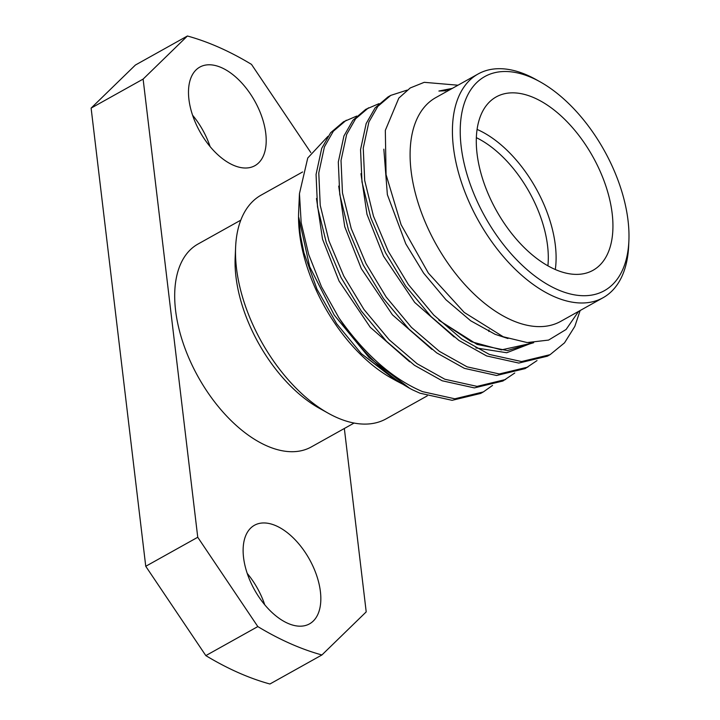 <?xml version="1.0" encoding="UTF-8"?>
<svg xmlns="http://www.w3.org/2000/svg" width="720" height="720" viewBox="0 0 720 720"><rect width="100%" height="100%" fill="white"/><g stroke="black" fill="none" stroke-linecap="round" stroke-linejoin="round"><path stroke-width="1.08" d="M477.081 129.42A99.297 55.242 -119.2 0 1 555.336 245.268A99.297 55.242 -119.2 0 1 555.3 269.523M547.902 265.833A93.78 52.173 60.8 0 0 547.578 245.835A93.78 52.173 60.8 0 0 476.352 137.664M612.171 213.534A99.297 55.242 60.8 0 0 565.893 120.546A99.297 55.242 60.8 0 0 496.206 96.912A99.297 55.242 60.8 0 0 477.054 153.684A99.297 55.242 60.8 0 0 523.332 246.681A99.297 55.242 60.8 0 0 593.019 270.306A99.297 55.242 60.8 0 0 612.171 213.534M302.58 171.981L261.216 195.066A128.142 71.28 60.8 0 0 235.62 247.095L235.161 257.517A116.19 64.638 60.8 0 0 319.311 408.249L328.419 413.325A128.142 71.28 60.8 0 0 336.87 417.555A128.142 71.28 60.8 0 0 386.145 418.833L427.221 395.901M235.62 247.095A128.142 71.28 60.8 0 0 328.419 413.325M531.99 77.769A122.625 68.211 60.8 0 0 461.178 146.655A122.625 68.211 60.8 0 0 557.235 289.458A122.625 68.211 60.8 0 0 628.884 240.885A122.625 68.211 60.8 0 0 540.081 81.81A122.625 68.211 60.8 0 0 531.99 77.769M628.884 240.885L628.677 245.7A128.142 71.28 -119.2 0 1 603.072 297.729A128.142 71.28 -119.2 0 1 553.797 296.451A128.142 71.28 -119.2 0 1 461.943 183.807A128.142 71.28 -119.2 0 1 478.143 73.962A128.142 71.28 -119.2 0 1 527.418 75.24A128.142 71.28 -119.2 0 1 535.878 79.47L540.081 81.81M478.143 73.962L435.816 97.596A128.142 71.28 60.8 0 0 419.616 207.441A128.142 71.28 60.8 0 0 511.47 320.085A128.142 71.28 60.8 0 0 560.745 321.354L603.072 297.729M299.448 193.635L298.647 211.905A128.142 71.28 60.8 0 0 391.446 378.135L396.603 381.006L361.323 353.655L336.573 323.631L316.98 289.197L303.93 252.774L300.312 234.846L298.809 217.566L309.663 266.67L334.179 315L369.009 357.498L409.671 388.296A152.028 84.573 60.8 0 0 412.515 389.835L419.922 393.183L452.115 400.32L480.654 393.435L483.372 391.914L454.833 398.799L422.64 391.671C392.472 378.882 364.572 354.276 338.922 317.844A152.028 84.573 60.8 0 0 409.671 388.296M240.804 220.149L198.018 244.035A116.19 64.638 60.8 0 0 183.321 343.638A116.19 64.638 60.8 0 0 266.625 445.779A116.19 64.638 60.8 0 0 311.301 446.94L354.078 423.054M265.77 133.416A56.466 31.41 60.8 0 0 239.445 80.532A56.466 31.41 60.8 0 0 199.818 67.095A56.466 31.41 60.8 0 0 188.928 99.378A56.466 31.41 60.8 0 0 215.244 152.262A56.466 31.41 60.8 0 0 254.871 165.699A56.466 31.41 60.8 0 0 265.77 133.416M210.105 146.61A56.466 31.41 60.8 0 0 192.582 115.218M320.4 591.588A56.466 31.41 60.8 0 0 294.084 538.704A56.466 31.41 60.8 0 0 254.457 525.267A56.466 31.41 60.8 0 0 243.558 557.55A56.466 31.41 60.8 0 0 269.874 610.434A56.466 31.41 60.8 0 0 309.501 623.871A56.466 31.41 60.8 0 0 320.4 591.588M264.744 604.782A56.466 31.41 60.8 0 0 247.212 573.39M445.626 90.756L438.903 91.035L452.349 88.362M457.992 85.212L424.233 82.323L410.238 87.957L398.826 98.1L385.326 130.374L386.073 174.681L401.085 224.667L428.346 273.06L464.211 312.417L503.271 336.78L527.202 342.567L548.577 340.083L566.1 329.472L578.565 311.409M402.66 384.165L396.603 381.006M338.922 317.844L321.489 286.776L308.655 254.43L301.176 222.75L299.457 193.635L307.746 158.004L327.969 136.323M580.14 310.536L574.812 326.421L564.516 342.846L550.08 354.672L547.362 356.193L518.823 363.069L486.63 355.941L458.928 340.461L430.965 316.485L405.693 286.119L385.524 252.72L370.728 217.611L361.989 181.998L360.54 149.616L366.165 123.561L375.102 107.901L388.035 96.912L390.744 95.391L407.043 90.144M550.08 354.672L521.541 361.557L489.348 354.429L461.637 338.94L433.683 314.973L408.411 284.598L388.233 251.199L373.446 216.099L364.698 180.486L363.258 148.104L368.883 122.04L377.82 106.38L390.744 95.391M514.773 372.996L502.893 381.015L474.354 387.9L442.161 380.772L414.45 365.283L386.487 341.316L361.224 310.941L341.046 277.542L326.25 242.442L317.511 206.829L316.062 174.447L321.696 148.383L330.633 132.723L343.557 121.743L356.751 116.064M505.611 379.503L477.063 386.388L444.879 379.251L417.168 363.771L389.205 339.795L363.933 309.429L343.764 276.03L328.968 240.921L320.229 205.308L318.78 172.926L324.414 146.871L333.351 131.211L346.275 120.222M537.012 360.585L525.132 368.604L496.584 375.489L464.4 368.361L436.689 352.872L408.726 328.905L383.454 298.53L363.285 265.131L348.489 230.031L339.75 194.418L338.301 162.036L343.926 135.972L352.872 120.312L365.796 109.323L378.99 103.653M527.85 367.083L499.302 373.968L467.109 366.84L439.407 351.36L411.444 327.384L386.172 297.009L366.003 263.619L351.207 228.51L342.468 192.897L341.019 160.515L346.644 134.46L355.59 118.791L368.514 107.811M492.543 385.416L483.372 391.914M310.806 152.559L251.496 64.386A345.321 192.096 60.8 0 0 187.407 36L143.118 79.092L197.748 537.264L257.823 626.58L205.83 655.614A345.321 192.096 60.8 0 0 269.919 684L321.921 654.966L366.21 611.883L344.34 428.49M205.83 655.614L145.746 566.289L91.116 108.117L135.405 65.034L187.407 36M257.823 626.58A345.321 192.096 60.8 0 0 321.921 654.966M143.118 79.092L91.116 108.117M197.748 537.264L145.746 566.289M533.682 342.702L507.366 350.595L477.072 344.412L439.263 320.472M438.903 91.035L449.784 89.793M507.942 338.508L495.135 334.323L470.664 320.769L445.959 299.754L423.612 273.105L405.765 243.792L387.369 194.661L383.841 149.175M532.701 342.72L506.709 352.737L475.884 347.904M454.176 336.996L414.702 302.427L383.526 256.203L366.984 214.299L360.945 173.7M431.937 349.407L392.463 314.838L361.296 268.623L344.745 226.71L338.706 186.111M409.698 361.827L370.233 327.258L339.057 281.034L322.515 239.121L316.476 198.522M489.015 329.913L488.862 331.524M392.076 377.019L361.323 353.655M530.316 342.711L528.183 344.016L501.417 349.893L471.348 341.712L438.714 319.959"/></g></svg>
